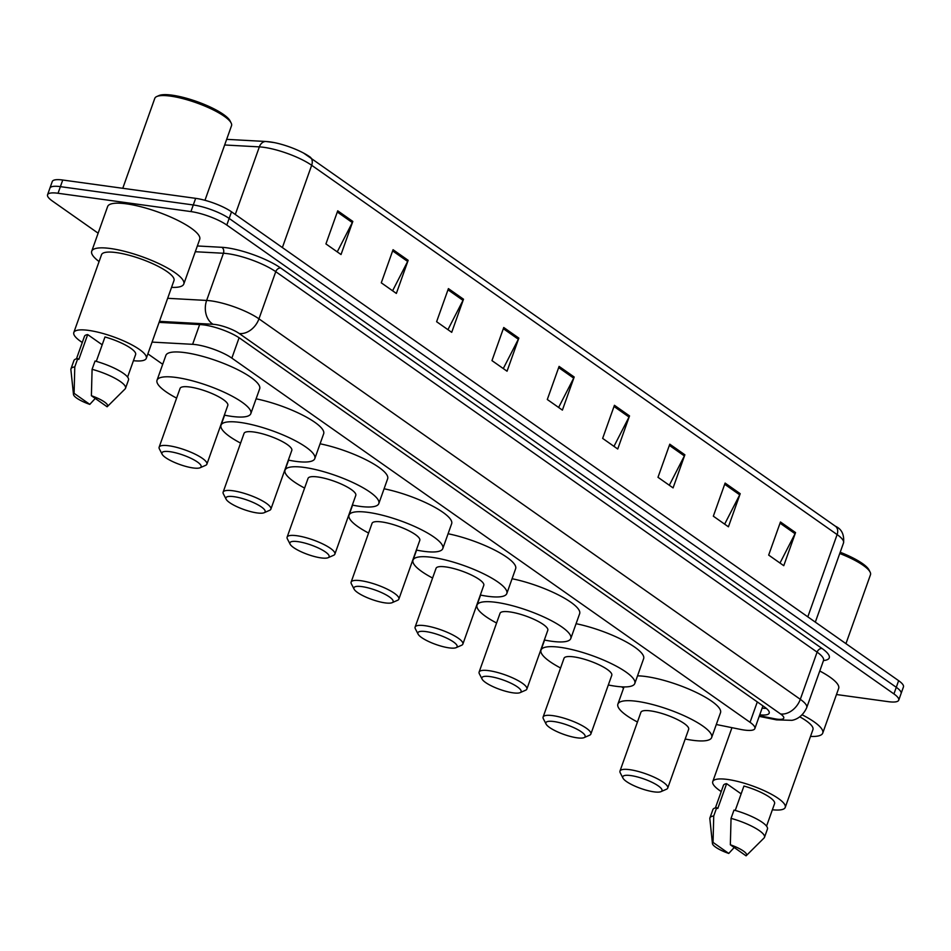 <?xml version="1.0" encoding="UTF-8"?>
<svg xmlns="http://www.w3.org/2000/svg" width="951" height="951" viewBox="0 0 951 951"><rect width="100%" height="100%" fill="white"/><g stroke="black" fill="none" stroke-linecap="round" stroke-linejoin="round"><path stroke-width="1.43" d="M716.305 724.507L740.532 729.405A27.151 6.526 -160.4 0 0 744.371 730.059A27.151 6.526 -160.4 0 0 754.856 728.561A27.151 6.526 -160.4 0 0 750.042 722.308L231.854 358.123A27.151 6.526 -160.4 0 0 192.613 344.321L152.065 342.098M147.881 353.855L162.716 364.292M621.657 686.836L623.559 688.179M759.766 714.783A27.151 6.526 -160.4 0 0 769.204 713.143A27.151 6.526 -160.4 0 0 764.39 706.902L240.151 338.461A27.151 6.526 -160.4 0 0 200.923 324.648L159.09 322.365M766.351 708.4A27.151 6.526 19.6 0 1 762.12 708.162M98.131 233.185L52.364 201.018A27.151 6.526 19.6 0 1 47.55 194.777A27.151 6.526 19.6 0 1 58.035 193.267L190.937 211.586A27.151 6.526 19.6 0 1 226.802 225.054L893.928 693.921A27.151 6.526 19.6 0 1 898.731 700.162A27.151 6.526 19.6 0 1 888.246 701.66L836.476 694.527M47.55 194.777L52.269 181.534A27.151 6.526 19.6 0 1 62.754 180.024L195.656 198.343A27.151 6.526 19.6 0 1 231.509 211.811L898.636 680.678L896.282 687.3A27.151 6.526 19.6 0 1 901.096 693.541A27.151 6.526 19.6 0 0 896.282 687.3L229.155 218.433L896.282 687.3L893.928 693.921M195.656 198.343L193.291 204.964A27.151 6.526 19.6 0 1 229.155 218.433A27.151 6.526 19.6 0 0 193.291 204.964L60.388 186.646L193.291 204.964L190.937 211.586M49.904 188.155A27.151 6.526 19.6 0 1 60.388 186.646A27.151 6.526 19.6 0 0 49.904 188.155M337.724 210.813L325.931 243.92L341.029 254.535L352.821 221.428L337.724 210.813M337.248 251.884L352.322 222.558A7.239 5.314 -54.9 0 0 352.821 221.428M393.06 249.709L381.28 282.816L396.365 293.431L408.157 260.324L393.06 249.709M392.597 290.78L407.658 261.454A7.239 5.314 -54.9 0 0 408.157 260.324M448.408 288.605L436.616 321.711L451.713 332.327L463.506 299.22L448.408 288.605M447.933 329.664L463.006 300.35A7.239 5.314 -54.9 0 0 463.506 299.22M503.745 327.501L491.964 360.607L507.049 371.211L518.842 338.116L503.745 327.501M503.281 368.56L518.343 339.245A7.239 5.314 -54.9 0 0 518.842 338.116M780.462 521.98L768.67 555.087L783.767 565.69L795.559 532.584L780.462 521.98M779.986 563.04L795.06 533.725A7.239 5.314 -54.9 0 0 795.559 532.584M725.114 483.084L713.333 516.191L728.418 526.795L740.211 493.688L725.114 483.084M724.65 524.144L739.712 494.829A7.239 5.314 -54.9 0 0 740.211 493.688M669.777 444.188L657.985 477.295L673.082 487.899L684.875 454.792L669.777 444.188M669.302 485.248L684.375 455.933A7.239 5.314 -54.9 0 0 684.875 454.792M614.429 405.292L602.649 438.399L617.734 449.003L629.526 415.896L614.429 405.292M613.966 446.352L629.027 417.037A7.239 5.314 -54.9 0 0 629.526 415.896M559.093 366.397L547.3 399.503L562.398 410.107L574.19 377.012L559.093 366.397M558.617 407.456L573.691 378.141A7.239 5.314 -54.9 0 0 574.19 377.012M226.671 139.345L265.995 141.497A9.046 6.823 93.1 0 1 266.613 141.568A29.683 7.133 19.6 0 1 274.031 142.555A29.683 7.133 19.6 0 1 303.631 153.099A29.683 7.133 19.6 0 1 309.515 156.653A9.046 6.645 125.1 0 1 309.943 156.927A9.046 6.645 125.1 0 1 311.666 165.284A36.197 8.702 -160.4 0 0 259.35 146.882L224.662 144.98M898.636 680.678A27.151 6.526 19.6 0 1 903.45 686.919L898.731 700.162M840.197 552.258A38.92 9.344 19.6 0 1 869 569.911L870.094 572.05A40.727 9.783 19.6 0 1 870.474 574.761L845.95 643.649M839.757 553.506A40.727 9.783 19.6 0 1 870.094 572.05M802.168 714.819A48.87 11.745 19.6 0 1 822.746 733.09A48.87 11.745 19.6 0 1 810.514 736.419M819.774 671.002A48.87 11.745 19.6 0 1 838.663 688.393L822.746 733.09M721.227 791.553A38.468 9.237 19.6 0 1 712.763 781.591A38.468 9.237 19.6 0 1 727.622 779.463A38.468 9.237 19.6 0 1 766.875 791.933A38.468 9.237 19.6 0 1 785.241 807.399A38.468 9.237 19.6 0 1 772.378 809.765M799.791 716.84A38.468 9.237 19.6 0 1 812.939 729.595L785.241 807.399M712.442 843.549A18.105 4.351 19.6 0 1 713.048 842.408L728.751 853.439A18.105 4.351 19.6 0 1 712.442 843.549L709.838 818.692A28.958 6.954 19.6 0 1 709.933 817.884A28.958 6.954 19.6 0 1 713.737 815.994L716.685 807.708L717.791 808.481L726.623 783.66L741.15 793.859M715.39 807.934L723.426 785.383A27.151 6.526 19.6 0 1 726.623 783.66M734.208 847.496L728.751 853.439M713.048 842.408L713.737 815.994M709.933 817.884L712.881 809.61A28.958 6.954 19.6 0 1 716.685 807.708M735.242 810.442L743.932 786.037A27.151 6.526 19.6 0 1 774.578 803.595L766.554 826.146M730.344 844.785A18.105 4.351 19.6 0 1 746.321 855.615A18.105 4.351 19.6 0 1 746.059 855.829L730.344 844.785L731.046 818.371A28.958 6.954 19.6 0 1 764.497 837.308A28.958 6.954 19.6 0 1 764.045 837.997L746.321 855.615M731.046 818.371L733.994 810.097A28.958 6.954 19.6 0 1 767.445 829.034L764.497 837.308M630.81 775.576A20.815 5.005 19.6 0 1 654.122 783.374A20.815 5.005 19.6 0 1 660.969 791.648A20.815 5.005 19.6 0 1 653.955 791.85A20.815 5.005 19.6 0 1 622.964 778.108A20.815 5.005 19.6 0 1 630.81 775.576M622.964 778.108L620.218 772.759A25.344 6.086 19.6 0 1 619.981 771.071A25.344 6.086 19.6 0 1 629.764 769.68A25.344 6.086 19.6 0 1 655.631 777.894A25.344 6.086 19.6 0 1 667.733 788.082A25.344 6.086 19.6 0 1 666.485 789.235L660.969 791.648M667.733 788.082L688.655 729.31A25.344 6.086 -160.4 0 0 676.553 719.134A25.344 6.086 -160.4 0 0 650.698 710.908A25.344 6.086 -160.4 0 0 640.903 712.311L619.981 771.071M637.455 722.011A49.773 11.959 19.6 0 1 617.888 704.12A49.773 11.959 19.6 0 1 637.111 701.362A49.773 11.959 19.6 0 1 687.918 717.506A49.773 11.959 19.6 0 1 711.669 737.512A49.773 11.959 19.6 0 1 692.447 740.258A49.773 11.959 19.6 0 1 685.195 739.01M637.515 675.84A49.773 11.959 19.6 0 1 645.955 676.541A49.773 11.959 19.6 0 1 696.75 692.673A49.773 11.959 19.6 0 1 720.513 712.679L711.669 737.512M553.934 721.547A20.815 5.005 19.6 0 1 577.245 729.346A20.815 5.005 19.6 0 1 584.092 737.619A20.815 5.005 19.6 0 1 577.079 737.821A20.815 5.005 19.6 0 1 546.088 724.08A20.815 5.005 19.6 0 1 553.934 721.547M546.088 724.08L543.342 718.73A25.344 6.086 19.6 0 1 543.104 717.042A25.344 6.086 19.6 0 1 552.888 715.651A25.344 6.086 19.6 0 1 578.755 723.866A25.344 6.086 19.6 0 1 590.856 734.053A25.344 6.086 19.6 0 1 589.608 735.206L584.092 737.619M590.856 734.053L611.778 675.281A25.344 6.086 -160.4 0 0 599.677 665.094A25.344 6.086 -160.4 0 0 573.822 656.879A25.344 6.086 -160.4 0 0 564.026 658.282L543.104 717.042M560.579 667.982A49.773 11.959 19.6 0 1 541.012 650.092A49.773 11.959 19.6 0 1 560.234 647.334A49.773 11.959 19.6 0 1 611.041 663.477A49.773 11.959 19.6 0 1 634.804 683.484A49.773 11.959 19.6 0 1 615.57 686.23A49.773 11.959 19.6 0 1 608.331 684.982M576.068 623.701A49.773 11.959 19.6 0 1 623.345 640.38A49.773 11.959 19.6 0 1 643.637 658.651L634.804 683.484M489.943 676.577A20.815 5.005 19.6 0 1 513.243 684.375A20.815 5.005 19.6 0 1 520.102 692.637A20.815 5.005 19.6 0 1 513.088 692.839A20.815 5.005 19.6 0 1 482.098 679.109A20.815 5.005 19.6 0 1 489.943 676.577M482.098 679.109L479.352 673.748A25.344 6.086 19.6 0 1 479.114 672.072A25.344 6.086 19.6 0 1 488.897 670.669A25.344 6.086 19.6 0 1 514.764 678.883A25.344 6.086 19.6 0 1 526.854 689.071A25.344 6.086 19.6 0 1 525.606 690.224L520.102 692.637M526.854 689.071L547.788 630.311A25.344 6.086 -160.4 0 0 535.686 620.123A25.344 6.086 -160.4 0 0 509.819 611.909A25.344 6.086 -160.4 0 0 500.036 613.312L479.114 672.072M496.588 623A49.773 11.959 19.6 0 1 477.022 605.109A49.773 11.959 19.6 0 1 496.244 602.363A49.773 11.959 19.6 0 1 547.039 618.495A49.773 11.959 19.6 0 1 570.802 638.501A49.773 11.959 19.6 0 1 551.58 641.259A49.773 11.959 19.6 0 1 544.329 639.999M512.078 578.731A49.773 11.959 19.6 0 1 559.354 595.409A49.773 11.959 19.6 0 1 579.646 613.68L570.802 638.501M425.941 631.595A20.815 5.005 19.6 0 1 449.252 639.393A20.815 5.005 19.6 0 1 456.1 647.667A20.815 5.005 19.6 0 1 449.086 647.869A20.815 5.005 19.6 0 1 418.095 634.127A20.815 5.005 19.6 0 1 425.941 631.595M418.095 634.127L415.349 628.777A25.344 6.086 19.6 0 1 415.111 627.089A25.344 6.086 19.6 0 1 424.907 625.687A25.344 6.086 19.6 0 1 450.762 633.913A25.344 6.086 19.6 0 1 462.864 644.089A25.344 6.086 19.6 0 1 461.615 645.253L456.1 647.667M462.864 644.089L483.786 585.329A25.344 6.086 -160.4 0 0 471.684 575.141A25.344 6.086 -160.4 0 0 445.829 566.927A25.344 6.086 -160.4 0 0 436.045 568.329L415.111 627.089M432.586 578.03A49.773 11.959 19.6 0 1 413.019 560.127A49.773 11.959 19.6 0 1 432.241 557.381A49.773 11.959 19.6 0 1 483.049 573.524A49.773 11.959 19.6 0 1 506.812 593.531A49.773 11.959 19.6 0 1 487.59 596.277A49.773 11.959 19.6 0 1 480.338 595.029M448.076 533.749A49.773 11.959 19.6 0 1 495.352 550.427A49.773 11.959 19.6 0 1 515.644 568.698L506.812 593.531M361.951 586.624A20.815 5.005 19.6 0 1 385.25 594.411A20.815 5.005 19.6 0 1 392.109 602.684A20.815 5.005 19.6 0 1 385.096 602.886A20.815 5.005 19.6 0 1 354.105 589.156A20.815 5.005 19.6 0 1 361.951 586.624M354.105 589.156L351.359 583.795A25.344 6.086 19.6 0 1 351.121 582.119A25.344 6.086 19.6 0 1 360.905 580.716A25.344 6.086 19.6 0 1 386.772 588.931A25.344 6.086 19.6 0 1 398.861 599.118A25.344 6.086 19.6 0 1 397.613 600.271L392.109 602.684M398.861 599.118L419.795 540.358A25.344 6.086 -160.4 0 0 407.694 530.171A25.344 6.086 -160.4 0 0 381.826 521.956A25.344 6.086 -160.4 0 0 372.043 523.347L351.121 582.119M368.596 533.047A49.773 11.959 19.6 0 1 349.029 515.157A49.773 11.959 19.6 0 1 368.251 512.399A49.773 11.959 19.6 0 1 419.046 528.542A49.773 11.959 19.6 0 1 442.809 548.549A49.773 11.959 19.6 0 1 423.587 551.295A49.773 11.959 19.6 0 1 416.336 550.047M384.085 488.778A49.773 11.959 19.6 0 1 431.362 505.445A49.773 11.959 19.6 0 1 451.654 523.716L442.809 548.549M297.948 541.642A20.815 5.005 19.6 0 1 321.26 549.44A20.815 5.005 19.6 0 1 328.107 557.702A20.815 5.005 19.6 0 1 321.093 557.904A20.815 5.005 19.6 0 1 290.114 544.174A20.815 5.005 19.6 0 1 297.948 541.642M290.114 544.174L287.357 538.825A25.344 6.086 19.6 0 1 287.119 537.137A25.344 6.086 19.6 0 1 296.914 535.734A25.344 6.086 19.6 0 1 322.769 543.948A25.344 6.086 19.6 0 1 334.871 554.136A25.344 6.086 19.6 0 1 333.623 555.289L328.107 557.702M334.871 554.136L355.793 495.376A25.344 6.086 -160.4 0 0 343.703 485.188A25.344 6.086 -160.4 0 0 317.836 476.974A25.344 6.086 -160.4 0 0 308.053 478.377L287.119 537.137M304.593 488.065A49.773 11.959 19.6 0 1 285.027 470.174A49.773 11.959 19.6 0 1 304.249 467.428A49.773 11.959 19.6 0 1 355.056 483.572A49.773 11.959 19.6 0 1 378.819 503.578A49.773 11.959 19.6 0 1 359.597 506.324A49.773 11.959 19.6 0 1 352.345 505.076M320.095 443.796A49.773 11.959 19.6 0 1 367.359 460.474A49.773 11.959 19.6 0 1 387.651 478.745L378.819 503.578M233.958 496.672A20.815 5.005 19.6 0 1 257.269 504.458A20.815 5.005 19.6 0 1 264.116 512.732A20.815 5.005 19.6 0 1 257.103 512.934A20.815 5.005 19.6 0 1 226.112 499.204A20.815 5.005 19.6 0 1 233.958 496.672M226.112 499.204L223.366 493.842A25.344 6.086 19.6 0 1 223.128 492.154A25.344 6.086 19.6 0 1 232.912 490.764A25.344 6.086 19.6 0 1 258.779 498.978A25.344 6.086 19.6 0 1 270.88 509.165A25.344 6.086 19.6 0 1 269.632 510.318L264.116 512.732M270.88 509.165L291.802 450.394A25.344 6.086 -160.4 0 0 279.701 440.218A25.344 6.086 -160.4 0 0 253.834 431.992A25.344 6.086 -160.4 0 0 244.05 433.394L223.128 492.154M240.603 443.095A49.773 11.959 19.6 0 1 221.036 425.204A49.773 11.959 19.6 0 1 240.258 422.446A49.773 11.959 19.6 0 1 291.054 438.589A49.773 11.959 19.6 0 1 314.817 458.596A49.773 11.959 19.6 0 1 295.595 461.342A49.773 11.959 19.6 0 1 288.343 460.094M256.092 398.826A49.773 11.959 19.6 0 1 303.369 415.492A49.773 11.959 19.6 0 1 323.661 433.763L314.817 458.596M169.956 451.689A20.815 5.005 19.6 0 1 193.267 459.488A20.815 5.005 19.6 0 1 200.114 467.749A20.815 5.005 19.6 0 1 193.101 467.951A20.815 5.005 19.6 0 1 162.122 454.221A20.815 5.005 19.6 0 1 169.956 451.689M162.122 454.221L159.376 448.872A25.344 6.086 19.6 0 1 159.138 447.184A25.344 6.086 19.6 0 1 168.921 445.781A25.344 6.086 19.6 0 1 194.777 453.996A25.344 6.086 19.6 0 1 206.878 464.183A25.344 6.086 19.6 0 1 205.63 465.336L200.114 467.749M206.878 464.183L227.8 405.423A25.344 6.086 -160.4 0 0 215.711 395.236A25.344 6.086 -160.4 0 0 189.843 387.021A25.344 6.086 -160.4 0 0 180.06 388.424L159.138 447.184M176.601 398.112A49.773 11.959 19.6 0 1 157.034 380.222A49.773 11.959 19.6 0 1 176.256 377.476A49.773 11.959 19.6 0 1 227.063 393.607A49.773 11.959 19.6 0 1 250.826 413.614A49.773 11.959 19.6 0 1 231.604 416.372A49.773 11.959 19.6 0 1 224.353 415.123M157.034 380.222L165.878 355.389A49.773 11.959 19.6 0 1 185.1 352.643A49.773 11.959 19.6 0 1 235.907 368.786A49.773 11.959 19.6 0 1 259.671 388.793L250.826 413.614M122.762 188.298L154.787 98.369A40.727 9.783 19.6 0 1 156.796 96.515L159.007 95.552A38.92 9.344 19.6 0 1 172.119 95.171A38.92 9.344 19.6 0 1 230.047 120.848L231.141 122.988A40.727 9.783 19.6 0 1 231.521 125.698L204.964 200.304M156.796 96.515A40.727 9.783 19.6 0 1 170.514 96.122A40.727 9.783 19.6 0 1 231.141 122.988M99.082 261.549A48.87 11.745 19.6 0 1 91.712 251.23A48.87 11.745 19.6 0 1 110.589 248.532A48.87 11.745 19.6 0 1 160.469 264.378A48.87 11.745 19.6 0 1 183.793 284.028A48.87 11.745 19.6 0 1 171.56 287.357M91.712 251.23L107.629 206.545A48.87 11.745 19.6 0 1 126.495 203.847A48.87 11.745 19.6 0 1 176.375 219.681A48.87 11.745 19.6 0 1 199.71 239.331L183.793 284.028M82.273 342.479A38.468 9.237 19.6 0 1 73.809 332.529A38.468 9.237 19.6 0 1 88.669 330.401A38.468 9.237 19.6 0 1 127.921 342.871A38.468 9.237 19.6 0 1 146.288 358.325A38.468 9.237 19.6 0 1 133.437 360.702M73.809 332.529L101.519 254.725A38.468 9.237 19.6 0 1 116.367 252.597A38.468 9.237 19.6 0 1 155.631 265.067A38.468 9.237 19.6 0 1 173.985 280.533L146.288 358.325M73.489 394.487A18.105 4.351 19.6 0 1 74.095 393.334L89.798 404.377A18.105 4.351 19.6 0 1 73.489 394.487L70.885 369.63A28.958 6.954 19.6 0 1 70.98 368.822A28.958 6.954 19.6 0 1 74.784 366.92L77.732 358.646L78.838 359.419L87.682 334.586L102.197 344.797M76.437 358.872L84.473 336.321A27.151 6.526 19.6 0 1 87.682 334.586M95.255 398.433L89.798 404.377M74.095 393.334L74.784 366.92M70.98 368.822L73.928 360.536A28.958 6.954 19.6 0 1 77.732 358.646M96.289 361.38L104.979 336.975A27.151 6.526 19.6 0 1 135.624 354.533L127.6 377.083M91.391 395.723A18.105 4.351 19.6 0 1 107.368 406.553A18.105 4.351 19.6 0 1 107.106 406.766L91.391 395.723L92.092 369.309A28.958 6.954 19.6 0 1 125.544 388.246A28.958 6.954 19.6 0 1 125.104 388.935L107.368 406.553M92.092 369.309L95.041 361.035A28.958 6.954 19.6 0 1 128.492 379.972L125.544 388.246M757.305 701.921L750.042 722.308M199.639 324.588L192.613 344.321M239.105 337.748L231.854 358.123M759.433 715.699L774.221 718.683A18.105 4.351 -160.4 0 0 776.777 719.122A18.105 4.351 -160.4 0 0 780.569 713.963L239.212 333.492A18.105 4.351 -160.4 0 0 215.306 324.517A18.105 4.351 -160.4 0 0 213.06 324.291L159.447 321.355M167.661 298.305L206.64 300.445A36.197 8.702 19.6 0 1 211.146 300.885A36.197 8.702 19.6 0 1 258.957 318.847L800.302 699.318A36.197 8.702 19.6 0 1 806.721 707.639L823.518 660.47A36.197 8.702 -160.4 0 0 817.099 652.136L275.754 271.677A36.197 8.702 -160.4 0 0 227.943 253.715A36.197 8.702 -160.4 0 0 223.437 253.263L195.288 251.73M197.344 245.964L221.833 247.308A40.727 9.783 19.6 0 1 280.688 268.016L822.033 648.475A4.529 3.317 -54.9 0 0 817.099 652.136L800.302 699.318A18.105 13.278 125.1 0 1 780.569 713.963M221.833 247.308A4.529 3.412 -86.9 0 1 223.437 253.263L206.64 300.445A18.105 13.635 93.1 0 0 213.06 324.291M822.033 648.475A40.727 9.783 19.6 0 1 823.483 660.553M226.802 225.054L231.509 211.811M58.035 193.267L62.754 180.024M239.212 333.492A18.105 13.278 125.1 0 0 258.957 318.847L275.754 271.677A4.529 3.317 -54.9 0 1 280.688 268.016M774.221 718.683A18.105 9.023 101.4 0 0 776.539 719.871L759.195 716.376M274.031 142.555L265.995 141.497A9.046 6.823 93.1 0 0 259.35 146.882L235.289 214.462M807.815 616.842L837.118 534.581A9.046 6.645 -54.9 0 0 835.394 526.224C841.671 529.029 844.381 534.593 843.525 542.914A36.197 8.702 -160.4 0 0 837.118 534.581L311.666 165.284L282.376 247.557M558.665 367.585L573.691 378.141M614.013 406.481L629.027 417.037M669.349 445.377L684.375 455.933M724.698 484.273L739.712 494.829M780.034 523.169L795.06 533.725M503.329 328.689L518.343 339.245M447.98 289.793L463.006 300.35M392.644 250.898L407.658 261.454M337.296 212.002L352.322 222.558M762.928 705.868L754.856 728.561M776.539 719.871L791.862 720.323C793.205 720.145 801.752 718.671 806.721 707.639M823.637 659.816L823.518 660.47M303.631 153.099L835.394 526.224M843.525 542.914L815.328 622.12M712.763 781.591L731.961 727.67M617.888 704.12L624.011 686.919M541.012 650.092L544.578 640.059M477.022 605.109L480.588 595.076M413.019 560.127L416.597 550.106M349.029 515.157L352.595 505.124M285.027 470.174L288.605 460.141M221.036 425.204L224.602 415.171"/></g></svg>

